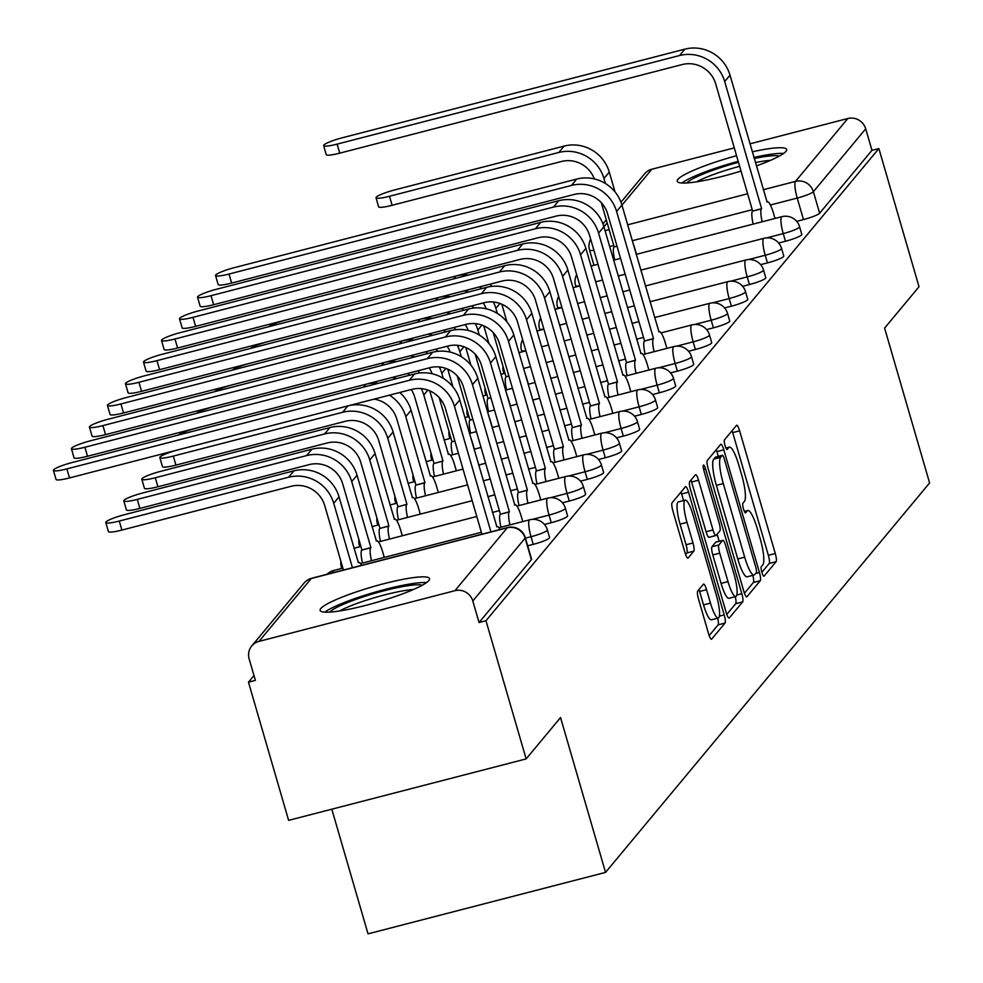 <?xml version="1.0" encoding="UTF-8"?>
<svg xmlns="http://www.w3.org/2000/svg" width="983" height="983" viewBox="0 0 983 983"><rect width="100%" height="100%" fill="white"/><g stroke="black" fill="none" stroke-linecap="round" stroke-linejoin="round"><path stroke-width="1.47" d="M761.886 572.339A5.013 1.02 75.5 0 0 763.938 576.247A5.013 1.02 75.5 0 0 764.074 576.161L776.115 561.686A7.164 1.45 75.5 0 0 775.268 553.503L739.621 430.824A7.164 1.45 75.5 0 0 736.697 425.246A7.164 1.45 75.5 0 0 736.513 425.369L724.471 439.843A5.013 1.02 75.5 0 0 725.061 445.569A5.013 1.02 75.5 0 0 727.113 449.477A5.013 1.02 75.5 0 0 727.236 449.378L728.796 447.511A22.941 4.657 75.5 0 1 729.386 447.105A22.941 4.657 75.5 0 1 738.761 464.959L741.735 475.182A22.941 4.657 75.5 0 1 744.438 501.355L742.878 503.235A5.013 1.02 75.5 0 0 743.48 508.948A5.013 1.02 75.5 0 0 745.532 512.856A5.013 1.02 75.5 0 0 745.655 512.77L747.215 510.902A22.941 4.657 75.5 0 1 747.805 510.496A22.941 4.657 75.5 0 1 757.18 528.35L760.154 538.573A22.941 4.657 75.5 0 1 762.857 564.746L761.297 566.613A5.013 1.02 75.5 0 0 761.886 572.339M756.382 165.93A56.977 8.048 -16.2 0 0 785.945 151.407A56.977 8.048 -16.2 0 0 786.646 149.49A56.977 8.048 -16.2 0 0 752.278 151.824M736.562 155.719A56.977 8.048 -16.2 0 0 677.926 179.361A56.977 8.048 -16.2 0 0 677.226 181.277A56.977 8.048 -16.2 0 0 741.022 171.067M428.858 580.56A56.977 8.048 -16.2 0 0 429.559 578.631A56.977 8.048 -16.2 0 0 378.246 585.204A56.977 8.048 -16.2 0 0 320.827 608.502A56.977 8.048 -16.2 0 0 320.139 610.431A56.977 8.048 -16.2 0 0 371.451 603.857A56.977 8.048 -16.2 0 0 428.858 580.56M697.709 591.078A7.164 1.45 75.5 0 0 698.557 599.261L708.559 633.679A7.164 1.45 75.5 0 0 711.483 639.257A7.164 1.45 75.5 0 0 711.667 639.134L725.049 623.062A7.164 1.45 75.5 0 0 724.201 614.879L688.555 492.2A7.164 1.45 75.5 0 0 685.63 486.61A7.164 1.45 75.5 0 0 685.446 486.745L672.065 502.817A7.164 1.45 75.5 0 0 672.913 511L684.991 552.569A7.164 1.45 75.5 0 0 687.928 558.147A7.164 1.45 75.5 0 0 688.112 558.025L693.826 551.144A7.164 1.45 75.5 0 0 692.99 542.972L686.994 522.354A19.181 3.895 75.5 0 1 685.225 500.138A19.181 3.895 75.5 0 1 693.064 515.055L716.521 595.833A19.181 3.895 75.5 0 1 718.29 618.037A19.181 3.895 75.5 0 1 710.463 603.12L706.544 589.653A7.164 1.45 75.5 0 0 703.619 584.074A7.164 1.45 75.5 0 0 703.435 584.197L697.709 591.078M878.876 148.556L919.019 286.741L884.602 328.101L929.599 482.948L605.54 872.4L560.543 717.553L526.138 758.913L485.983 620.728L878.876 148.556L871.958 150.35L865.704 128.822L813.383 191.697A14.61 2.064 163.8 0 1 797.225 198.062L770.377 205.005M743.812 591.311A7.164 1.45 75.5 0 0 746.736 596.89A7.164 1.45 75.5 0 0 746.92 596.767L760.301 580.683A7.164 1.45 75.5 0 0 759.454 572.511L723.807 449.821A7.164 1.45 75.5 0 0 720.883 444.242A7.164 1.45 75.5 0 0 720.699 444.377L707.318 460.449A7.164 1.45 75.5 0 0 708.165 468.621L743.812 591.311M742.669 601.879L729.3 617.951A7.164 1.45 75.5 0 1 729.116 618.074A7.164 1.45 75.5 0 1 726.179 612.495L690.545 489.804A7.164 1.45 75.5 0 1 689.697 481.633L695.423 474.752A7.164 1.45 75.5 0 1 695.608 474.629A7.164 1.45 75.5 0 1 698.532 480.208L712.994 529.96A7.164 1.45 75.5 0 0 715.919 535.538A7.164 1.45 75.5 0 0 716.103 535.416L719.9 530.857A7.164 1.45 75.5 0 0 719.052 522.673L704 470.869A5.013 1.02 75.5 0 1 703.545 465.057A5.013 1.02 75.5 0 1 705.585 468.965L741.833 593.695A7.164 1.45 75.5 0 1 742.669 601.879L735.751 603.66L726.806 614.412M526.138 758.913L288.621 820.363L248.478 682.177L253.995 675.554M331.812 809.193L368.023 933.85L605.54 872.4M485.983 620.728L479.065 622.522L472.811 600.994A14.61 14.155 -140.2 0 0 454.92 590.697L258.959 641.395A14.61 14.155 -140.2 0 0 249.141 658.868L255.396 680.383L248.478 682.177M871.958 150.35L819.638 213.225A14.61 2.064 163.8 0 1 803.48 219.578L796.672 221.347M620.961 202.24L644.651 173.77A14.61 14.155 39.8 0 1 651.852 169.223L734.289 147.892M749.955 143.837L847.813 118.525A14.61 14.155 39.8 0 1 865.704 128.822M533.241 544.361L531.017 536.718A14.61 2.064 163.8 0 0 547.359 529.874L549.571 537.504A14.61 2.064 -16.2 0 1 533.241 544.361L527.674 545.798M551.254 522.71L549.03 515.067A14.61 2.064 163.8 0 0 565.372 508.211L567.596 515.854A14.61 2.064 -16.2 0 1 551.254 522.71L544.447 524.467M569.268 501.06L567.044 493.417A14.61 2.064 163.8 0 0 583.386 486.56L585.61 494.203A14.61 2.064 -16.2 0 1 569.268 501.06L562.46 502.817M587.281 479.397L585.069 471.766A14.61 2.064 163.8 0 0 601.399 464.91L603.623 472.553A14.61 2.064 -16.2 0 1 587.281 479.397L580.474 481.166M605.295 457.746L603.083 450.116A14.61 2.064 163.8 0 0 619.425 443.259L621.637 450.902A14.61 2.064 -16.2 0 1 605.295 457.746L598.487 459.516M623.32 436.096L621.096 428.465A14.61 2.064 163.8 0 0 637.439 421.609L639.65 429.252A14.61 2.064 -16.2 0 1 623.32 436.096L616.513 437.865M641.334 414.445L639.11 406.815A14.61 2.064 163.8 0 0 655.452 399.958L657.676 407.601A14.61 2.064 -16.2 0 1 641.334 414.445L634.526 416.214M659.347 392.795L657.135 385.152A14.61 2.064 163.8 0 0 673.466 378.308L675.69 385.95A14.61 2.064 -16.2 0 1 659.347 392.795L652.54 394.552M677.361 371.144L675.149 363.501A14.61 2.064 163.8 0 0 691.479 356.657L693.703 364.288A14.61 2.064 -16.2 0 1 677.361 371.144L670.553 372.901M695.386 349.493L693.162 341.851A14.61 2.064 163.8 0 0 709.505 335.006L711.717 342.637A14.61 2.064 -16.2 0 1 695.386 349.493L688.579 351.25M713.4 327.843L711.176 320.2A14.61 2.064 163.8 0 0 727.518 313.356L729.73 320.986A14.61 2.064 -16.2 0 1 713.4 327.843L706.593 329.6M731.413 306.192L729.189 298.549A14.61 2.064 163.8 0 0 745.532 291.705L747.756 299.336A14.61 2.064 -16.2 0 1 731.413 306.192L724.606 307.949M749.427 284.542L747.215 276.899A14.61 2.064 163.8 0 0 763.545 270.042L765.769 277.685A14.61 2.064 -16.2 0 1 749.427 284.542L742.62 286.299M767.44 262.891L765.229 255.248A14.61 2.064 163.8 0 0 781.559 248.392L783.783 256.035A14.61 2.064 -16.2 0 1 767.44 262.891L760.633 264.648M785.466 241.24L783.242 233.598A14.61 2.064 163.8 0 0 799.584 226.741L801.796 234.384A14.61 2.064 -16.2 0 1 785.466 241.24L778.659 242.998M479.065 622.522L531.373 559.646A14.61 2.064 -16.2 0 0 531.557 559.155L525.303 537.627A14.61 2.064 163.8 0 1 525.131 538.119L472.811 600.994M761.874 572.278L769.185 563.48A7.164 1.45 75.5 0 0 768.35 555.297L732.704 432.618A7.164 1.45 75.5 0 0 732.077 430.701M718.266 456.382L716.89 451.615A7.164 1.45 75.5 0 0 716.263 449.698M744.438 593.228L753.383 582.477A7.164 1.45 75.5 0 0 752.818 575.338M756.283 572.647A5.013 1.02 75.5 0 0 755.694 566.921L724.41 459.233A5.013 1.02 75.5 0 0 722.358 455.326A5.013 1.02 75.5 0 0 722.222 455.412L720.576 457.39A22.941 4.657 75.5 0 0 723.291 483.562L744.672 557.164A22.941 4.657 75.5 0 0 754.047 575.018A22.941 4.657 75.5 0 0 754.637 574.625L756.283 572.647M715.587 457.132A5.013 1.02 75.5 0 0 715.427 457.12A5.013 1.02 75.5 0 0 715.305 457.206L722.222 455.412M754.047 575.018L747.129 576.812A22.941 4.657 75.5 0 1 737.754 558.958L716.361 485.344A22.941 4.657 75.5 0 1 713.658 459.184L715.305 457.206M715.698 535.514L709.173 537.209A7.164 1.45 75.5 0 1 708.989 537.332A7.164 1.45 75.5 0 1 706.064 531.754L691.614 482.002A7.164 1.45 75.5 0 0 690.988 480.085M717.099 534.211L719.138 541.228M727.985 581.592A19.181 3.895 75.5 0 0 735.825 596.509A19.181 3.895 75.5 0 0 734.055 574.305L725.786 545.848A7.164 1.45 75.5 0 0 722.861 540.269A7.164 1.45 75.5 0 0 722.677 540.392L718.88 544.963A7.164 1.45 75.5 0 0 719.716 553.134L727.985 581.592L721.067 583.386A19.181 3.895 75.5 0 0 728.895 598.303L735.825 596.509M716.152 542.075A7.164 1.45 75.5 0 0 715.931 542.063A7.164 1.45 75.5 0 0 715.747 542.186L722.677 540.392M721.067 583.386L712.798 554.928A7.164 1.45 75.5 0 1 711.95 546.745L715.747 542.186M735.751 603.66A7.164 1.45 75.5 0 0 735.223 596.669M718.29 618.037L711.373 619.831A19.181 3.895 75.5 0 1 703.533 604.914L699.626 591.447A7.164 1.45 75.5 0 0 698.999 589.53M685.225 500.138L678.295 501.932A19.181 3.895 75.5 0 0 680.076 524.136L686.994 522.354M685.618 554.486L686.908 552.938A7.164 1.45 75.5 0 0 686.06 544.754L680.076 524.136M683.541 500.568L681.637 493.982A7.164 1.45 75.5 0 0 681.01 492.065M709.185 635.596L718.118 624.844A7.164 1.45 75.5 0 0 717.688 618.196M615.039 191.955L609.276 172.111A36.887 35.744 -140.2 0 0 564.119 146.086L394.81 189.891A16.797 2.371 -16.2 0 0 376.022 197.767A16.797 2.371 -16.2 0 0 389.501 196.268L392.119 205.3A16.797 2.371 163.8 0 1 378.639 206.799L376.022 197.767M636.505 254.29L634.957 248.969A14.61 2.961 75.5 0 0 633.04 243.391M605.417 183.502L603.955 178.488A36.887 35.744 -140.2 0 0 558.799 152.476L389.501 196.268M614.707 259.93A14.61 2.961 -104.5 0 1 613.945 246.991L616.968 246.045M601.313 202.67L614.129 246.782M392.119 205.3L561.428 161.495A27.389 26.541 39.8 0 1 594.322 178.906M774.997 218.459L773.449 213.139A14.61 2.961 75.5 0 0 767.477 201.773A14.61 2.961 75.5 0 0 767.096 202.031L730.013 75.175A36.887 35.744 -140.2 0 0 684.856 49.15L342.44 137.743A16.797 2.371 -16.2 0 0 323.653 145.619A16.797 2.371 -16.2 0 0 337.12 144.12L339.749 153.151A16.797 2.371 163.8 0 1 326.27 154.65L323.653 145.619M753.187 224.099A14.61 2.961 -104.5 0 1 752.437 211.161L761.616 208.629L724.692 81.552A36.887 35.744 -140.2 0 0 679.536 55.54L337.12 144.12M339.749 153.151L682.165 64.559A27.389 26.541 39.8 0 1 715.698 83.887L752.609 210.952M761.616 208.629L761.444 208.838A14.61 2.961 75.5 0 0 762.194 221.777M754.231 158.533A49.31 6.967 163.8 0 1 763.668 156.776A49.31 6.967 163.8 0 1 779.396 156.076M770.574 160.34A45.648 6.451 -16.2 0 0 762.439 161.298A45.648 6.451 -16.2 0 0 755.399 162.576M783.635 153.446A56.609 7.999 -16.2 0 0 768.128 154.675A56.609 7.999 -16.2 0 0 753.912 157.427M738.196 161.323A56.609 7.999 -16.2 0 0 681.883 183.01M686.871 182.949A49.31 6.967 163.8 0 1 738.491 162.318M739.634 166.299A45.648 6.451 -16.2 0 0 696.603 181.83M329.784 612.102A49.31 6.967 163.8 0 1 406.581 585.929A49.31 6.967 163.8 0 1 422.309 585.217M413.487 589.481A45.648 6.451 -16.2 0 0 405.352 590.451A45.648 6.451 -16.2 0 0 339.516 610.971M426.536 582.6A56.609 7.999 -16.2 0 0 411.041 583.828A56.609 7.999 -16.2 0 0 324.795 612.151M468.559 275.019A36.887 35.744 -140.2 0 0 456.014 276.002L286.717 319.794A16.797 2.371 -16.2 0 0 268.457 326.786M528.399 384.206L526.863 378.885A14.61 2.961 75.5 0 0 524.947 373.307M506.945 321.871L501.821 304.214M497.324 313.405L495.862 308.404A36.887 35.744 -140.2 0 0 493.343 302.002M506.601 389.846A14.61 2.961 -104.5 0 1 505.852 376.907L508.875 375.961M493.208 332.586L506.024 376.698M464.173 290.87A27.389 26.541 39.8 0 1 468.731 291.963M483.206 302.936A27.389 26.541 39.8 0 1 486.229 308.822M481.928 288.547A36.887 35.744 -140.2 0 0 479.495 286.901M492.053 286.36A36.887 35.744 -140.2 0 0 489.817 284.234M666.892 348.375L665.344 343.055A14.61 2.961 75.5 0 0 659.384 331.689A14.61 2.961 75.5 0 0 659.003 331.947L621.92 205.078A36.887 35.744 -140.2 0 0 576.763 179.066L234.335 267.646A16.797 2.371 -16.2 0 0 215.547 275.535A16.797 2.371 -16.2 0 0 229.027 274.036L231.644 283.067A16.797 2.371 163.8 0 1 218.177 284.554L215.547 275.535M645.094 354.015A14.61 2.961 -104.5 0 1 644.344 341.076L653.523 338.533L616.599 211.468A36.887 35.744 -140.2 0 0 571.442 185.443L229.027 274.036M231.644 283.067L574.072 194.474A27.389 26.541 39.8 0 1 607.605 213.79L644.516 340.868M653.523 338.533L653.351 338.742A14.61 2.961 75.5 0 0 654.1 351.681M450.546 296.669A36.887 35.744 -140.2 0 0 438 297.652L268.703 341.445A16.797 2.371 -16.2 0 0 250.444 348.437M510.386 405.856L508.838 400.536A14.61 2.961 75.5 0 0 506.933 394.957M488.932 343.522L483.796 325.864M479.299 335.056L477.849 330.055A36.887 35.744 -140.2 0 0 475.33 323.653M488.588 411.496A14.61 2.961 -104.5 0 1 487.838 398.557L490.861 397.611M475.194 354.236L488.01 398.348M446.159 312.52A27.389 26.541 39.8 0 1 450.718 313.614M465.18 324.587A27.389 26.541 39.8 0 1 468.215 330.472M463.915 310.198A36.887 35.744 -140.2 0 0 461.482 308.551M474.039 308.011A36.887 35.744 -140.2 0 0 471.803 305.885M432.532 318.32A36.887 35.744 -140.2 0 0 419.987 319.303L250.677 363.096A16.797 2.371 -16.2 0 0 232.43 370.087M492.372 427.507L490.824 422.186A14.61 2.961 75.5 0 0 488.92 416.608M470.906 365.172L465.782 347.515M461.285 356.706L459.835 351.705A36.887 35.744 -140.2 0 0 457.316 345.303M470.574 433.147A14.61 2.961 -104.5 0 1 469.825 420.208L472.848 419.262M457.181 375.887L469.997 419.999M428.133 334.171A27.389 26.541 39.8 0 1 432.692 335.264M447.167 346.237A27.389 26.541 39.8 0 1 450.202 352.123M445.901 331.849A36.887 35.744 -140.2 0 0 443.468 330.202M456.026 329.661A36.887 35.744 -140.2 0 0 453.79 327.536M414.519 339.971A36.887 35.744 -140.2 0 0 401.973 340.954L232.664 384.758A16.797 2.371 -16.2 0 0 214.417 391.738M474.359 449.157L472.811 443.837A14.61 2.961 75.5 0 0 470.906 438.258M452.893 386.823L447.769 369.166M443.272 378.357L441.822 373.356A36.887 35.744 -140.2 0 0 439.29 366.954M452.561 454.797A14.61 2.961 -104.5 0 1 451.811 441.859L454.822 440.912M439.168 397.537L451.983 441.65M410.12 355.821A27.389 26.541 39.8 0 1 414.679 356.915M429.153 367.888A27.389 26.541 39.8 0 1 432.176 373.773M427.888 353.499A36.887 35.744 -140.2 0 0 425.455 351.853M438.013 351.312A36.887 35.744 -140.2 0 0 435.776 349.186M396.505 361.621A36.887 35.744 -140.2 0 0 383.96 362.604L214.65 406.409A16.797 2.371 -16.2 0 0 196.403 413.388M456.345 470.808L454.797 465.487A14.61 2.961 75.5 0 0 448.826 454.121A14.61 2.961 75.5 0 0 448.445 454.379L429.755 390.829M434.535 476.448A14.61 2.961 -104.5 0 1 433.786 463.509L442.964 460.978L423.796 395.006A36.887 35.744 -140.2 0 0 421.277 388.604M442.964 460.978L442.792 461.174A14.61 2.961 75.5 0 0 443.542 474.125M411.14 389.538A27.389 26.541 39.8 0 1 414.801 397.341L433.958 463.3M392.106 377.472A27.389 26.541 39.8 0 1 396.665 378.566M409.862 375.15A36.887 35.744 -140.2 0 0 407.429 373.503M419.987 372.962A36.887 35.744 -140.2 0 0 417.75 370.837M378.48 383.272A36.887 35.744 -140.2 0 0 365.934 384.255L196.637 428.06A16.797 2.371 -16.2 0 0 178.378 435.039M438.32 492.458L436.784 487.138A14.61 2.961 75.5 0 0 430.812 475.772A14.61 2.961 75.5 0 0 430.431 476.03L411.091 410.267A36.887 35.744 -140.2 0 0 399.737 392.487M416.522 498.098A14.61 2.961 -104.5 0 1 415.772 485.16L424.951 482.628L405.782 416.657A36.887 35.744 -140.2 0 0 389.415 395.154M424.951 482.628L424.779 482.837A14.61 2.961 75.5 0 0 425.528 495.776M374.093 399.123A27.389 26.541 39.8 0 1 396.776 418.991L415.944 484.951M420.306 514.109L418.758 508.801A14.61 2.961 75.5 0 0 412.799 497.423A14.61 2.961 75.5 0 0 412.418 497.681L393.077 431.93A36.887 35.744 -140.2 0 0 347.921 405.905L178.623 449.71A16.797 2.371 -16.2 0 0 159.824 457.587A16.797 2.371 -16.2 0 0 173.303 456.087L175.932 465.119A16.797 2.371 163.8 0 1 162.453 466.618L159.824 457.587M398.508 519.749A14.61 2.961 -104.5 0 1 397.759 506.81L406.937 504.279L387.769 438.307A36.887 35.744 -140.2 0 0 342.612 412.295L173.303 456.087M406.937 504.279L406.753 504.488A14.61 2.961 75.5 0 0 407.515 517.427M175.932 465.119L345.23 421.314A27.389 26.541 39.8 0 1 378.762 440.642L397.931 506.601M402.293 535.76L400.745 530.451A14.61 2.961 75.5 0 0 394.773 519.085A14.61 2.961 75.5 0 0 394.404 519.331L375.064 453.581A36.887 35.744 -140.2 0 0 329.907 427.556L160.598 471.361A16.797 2.371 -16.2 0 0 141.81 479.237A16.797 2.371 -16.2 0 0 155.289 477.75L157.907 486.769A16.797 2.371 163.8 0 1 144.44 488.268L141.81 479.237M380.495 541.4A14.61 2.961 -104.5 0 1 379.745 528.461L388.912 525.93L369.755 459.958A36.887 35.744 -140.2 0 0 324.599 433.945L155.289 477.75M388.912 525.93L388.74 526.138A14.61 2.961 75.5 0 0 389.489 539.077M157.907 486.769L327.216 442.964A27.389 26.541 39.8 0 1 360.749 462.293L379.917 528.252M384.279 557.422L382.731 552.102A14.61 2.961 75.5 0 0 376.759 540.736A14.61 2.961 75.5 0 0 376.391 540.982L357.05 475.231A36.887 35.744 -140.2 0 0 311.894 449.206L142.584 493.011A16.797 2.371 -16.2 0 0 123.797 500.888A16.797 2.371 -16.2 0 0 137.276 499.401L139.893 508.42A16.797 2.371 163.8 0 1 126.414 509.919L123.797 500.888M362.481 563.062A14.61 2.961 -104.5 0 1 361.719 550.111L370.898 547.58L351.73 481.609A36.887 35.744 -140.2 0 0 306.573 455.596L137.276 499.401M370.898 547.58L370.726 547.789A14.61 2.961 75.5 0 0 371.476 560.728M139.893 508.42L309.203 464.615A27.389 26.541 39.8 0 1 342.735 483.943L361.904 549.902M648.878 370.026L647.33 364.705A14.61 2.961 75.5 0 0 641.371 353.339A14.61 2.961 75.5 0 0 640.99 353.597L603.894 226.729A36.887 35.744 -140.2 0 0 558.737 200.716L216.321 289.297A16.797 2.371 -16.2 0 0 197.534 297.185A16.797 2.371 -16.2 0 0 211.013 295.686L213.63 304.718A16.797 2.371 163.8 0 1 200.151 306.204L197.534 297.185M627.08 375.666A14.61 2.961 -104.5 0 1 626.331 362.727L635.497 360.183L598.586 233.118A36.887 35.744 -140.2 0 0 553.429 207.094L211.013 295.686M213.63 304.718L556.046 216.125A27.389 26.541 39.8 0 1 589.579 235.441L626.503 362.518M635.497 360.183L635.325 360.392A14.61 2.961 75.5 0 0 636.087 373.331M630.865 391.676L629.317 386.356A14.61 2.961 75.5 0 0 623.345 374.99A14.61 2.961 75.5 0 0 622.976 375.248L585.88 248.38A36.887 35.744 -140.2 0 0 540.724 222.367L198.308 310.947A16.797 2.371 -16.2 0 0 179.52 318.836A16.797 2.371 -16.2 0 0 193 317.337L195.617 326.368A16.797 2.371 163.8 0 1 182.138 327.855L179.52 318.836M609.067 397.316A14.61 2.961 -104.5 0 1 608.317 384.378L617.484 381.834L580.572 254.769A36.887 35.744 -140.2 0 0 535.416 228.744L193 317.337M195.617 326.368L538.033 237.775A27.389 26.541 39.8 0 1 571.565 257.091L608.489 384.169M617.484 381.834L617.312 382.043A14.61 2.961 75.5 0 0 618.061 394.982M612.851 413.327L611.303 408.006A14.61 2.961 75.5 0 0 605.331 396.641A14.61 2.961 75.5 0 0 604.963 396.899L567.867 270.03A36.887 35.744 -140.2 0 0 522.71 244.017L180.294 332.61A16.797 2.371 -16.2 0 0 161.507 340.487A16.797 2.371 -16.2 0 0 174.974 338.988L177.604 348.019A16.797 2.371 163.8 0 1 164.124 349.506L161.507 340.487M591.053 418.967A14.61 2.961 -104.5 0 1 590.291 406.028L599.47 403.485L562.559 276.42A36.887 35.744 -140.2 0 0 517.402 250.395L174.974 338.988M177.604 348.019L520.019 259.426A27.389 26.541 39.8 0 1 553.552 278.742L590.464 405.819M599.47 403.485L599.298 403.694A14.61 2.961 75.5 0 0 600.048 416.645M594.826 434.978L593.29 429.657A14.61 2.961 75.5 0 0 587.318 418.291A14.61 2.961 75.5 0 0 586.937 418.549L549.853 291.681A36.887 35.744 -140.2 0 0 504.697 265.668L162.281 354.261A16.797 2.371 -16.2 0 0 143.481 362.137A16.797 2.371 -16.2 0 0 156.961 360.638L159.59 369.669A16.797 2.371 163.8 0 1 146.111 371.169L143.481 362.137M573.028 440.617A14.61 2.961 -104.5 0 1 572.278 427.679L581.457 425.147L544.533 298.07A36.887 35.744 -140.2 0 0 499.376 272.045L156.961 360.638M159.59 369.669L502.006 281.077A27.389 26.541 39.8 0 1 535.538 300.405L572.45 427.47M581.457 425.147L581.285 425.356A14.61 2.961 75.5 0 0 582.034 438.295M576.812 456.628L575.264 451.308A14.61 2.961 75.5 0 0 569.304 439.942A14.61 2.961 75.5 0 0 568.924 440.2L531.828 313.331A36.887 35.744 -140.2 0 0 486.671 287.319L144.255 375.911A16.797 2.371 -16.2 0 0 125.468 383.788A16.797 2.371 -16.2 0 0 138.947 382.289L141.564 391.32A16.797 2.371 163.8 0 1 128.097 392.819L125.468 383.788M555.014 462.268A14.61 2.961 -104.5 0 1 554.265 449.329L563.443 446.798L526.519 319.721A36.887 35.744 -140.2 0 0 481.363 293.708L138.947 382.289M141.564 391.32L483.992 302.727A27.389 26.541 39.8 0 1 517.525 322.055L554.437 449.12M563.443 446.798L563.271 447.007A14.61 2.961 75.5 0 0 564.021 459.946M558.799 478.279L557.25 472.97A14.61 2.961 75.5 0 0 551.279 461.592A14.61 2.961 75.5 0 0 550.91 461.85L513.814 334.994A36.887 35.744 -140.2 0 0 468.658 308.969L126.242 397.562A16.797 2.371 -16.2 0 0 107.454 405.438A16.797 2.371 -16.2 0 0 120.934 403.939L123.551 412.971A16.797 2.371 163.8 0 1 110.071 414.47L107.454 405.438M537.001 483.919A14.61 2.961 -104.5 0 1 536.251 470.98L545.418 468.449L508.506 341.371A36.887 35.744 -140.2 0 0 463.349 315.359L120.934 403.939M123.551 412.971L465.967 324.378A27.389 26.541 39.8 0 1 499.499 343.706L536.423 470.771M545.418 468.449L545.246 468.658A14.61 2.961 75.5 0 0 545.995 481.596M540.785 499.929L539.237 494.621A14.61 2.961 75.5 0 0 533.265 483.255A14.61 2.961 75.5 0 0 532.897 483.501L495.801 356.645A36.887 35.744 -140.2 0 0 450.644 330.62L108.228 419.213A16.797 2.371 -16.2 0 0 89.441 427.089A16.797 2.371 -16.2 0 0 102.92 425.602L105.537 434.621A16.797 2.371 163.8 0 1 92.058 436.12L89.441 427.089M518.987 505.569A14.61 2.961 -104.5 0 1 518.238 492.63L527.404 490.099L490.492 363.022A36.887 35.744 -140.2 0 0 445.336 337.009L102.92 425.602M105.537 434.621L447.953 346.028A27.389 26.541 39.8 0 1 481.486 365.357L518.41 492.422M527.404 490.099L527.232 490.308A14.61 2.961 75.5 0 0 527.982 503.247M522.772 521.592L521.223 516.272A14.61 2.961 75.5 0 0 515.252 504.906A14.61 2.961 75.5 0 0 514.871 505.151L477.787 378.295A36.887 35.744 -140.2 0 0 432.631 352.27L90.215 440.863A16.797 2.371 -16.2 0 0 71.427 448.739A16.797 2.371 -16.2 0 0 84.894 447.253L87.524 456.272A16.797 2.371 163.8 0 1 74.044 457.771L71.427 448.739M500.961 527.232A14.61 2.961 -104.5 0 1 500.212 514.281L509.391 511.75L472.467 384.672A36.887 35.744 -140.2 0 0 427.31 358.66L84.894 447.253M87.524 456.272L429.94 367.679A27.389 26.541 39.8 0 1 463.472 387.007L500.384 514.072M509.391 511.75L509.219 511.959A14.61 2.961 75.5 0 0 509.968 524.897M361.523 565.36A14.61 2.961 75.5 0 0 358.746 562.387A14.61 2.961 75.5 0 0 358.365 562.632L339.037 496.882A36.887 35.744 -140.2 0 0 293.88 470.857L124.571 514.662A16.797 2.371 -16.2 0 0 105.783 522.538A16.797 2.371 -16.2 0 0 119.262 521.051L121.88 530.07A16.797 2.371 163.8 0 1 108.4 531.57L105.783 522.538M352.442 567.707L333.716 503.259A36.887 35.744 -140.2 0 0 288.56 477.246L119.262 521.051M121.88 530.07L291.189 486.278A27.389 26.541 39.8 0 1 324.722 505.594L343.436 570.042M500.015 529.53A14.61 2.961 75.5 0 0 497.238 526.556A14.61 2.961 75.5 0 0 496.857 526.802L459.774 399.946A36.887 35.744 -140.2 0 0 414.617 373.921L72.189 462.514A16.797 2.371 -16.2 0 0 53.401 470.39A16.797 2.371 -16.2 0 0 66.881 468.903L69.51 477.922A16.797 2.371 163.8 0 1 56.031 479.421L53.401 470.39M69.51 477.922L411.926 389.342A27.389 26.541 39.8 0 1 445.459 408.658L481.928 534.211M490.935 531.877L454.453 406.323A36.887 35.744 -140.2 0 0 409.297 380.31L66.881 468.903M454.92 590.697L507.24 527.822L311.279 578.52L258.959 641.395M803.48 219.578L797.225 198.062A14.61 2.961 75.5 0 1 795.493 181.388L847.813 118.525M752.253 209.698L632.278 240.737M613.761 245.529L609.669 246.586M605.036 230.673L609.128 229.604M627.645 224.824L747.621 193.774M763.287 189.731L795.493 181.388A14.61 14.155 39.8 0 1 813.383 191.697L819.638 213.225M651.852 169.223L621.944 205.164M607.187 222.895L603.918 226.815M547.359 529.874A14.61 14.61 0 0 0 529.665 519.798A14.61 2.961 -104.5 0 0 529.296 520.056A14.61 2.961 -104.5 0 0 531.017 536.718L525.463 538.156M565.372 508.211A14.61 14.61 0 0 0 547.678 498.148A14.61 2.961 -104.5 0 0 547.31 498.406A14.61 2.961 -104.5 0 0 549.03 515.067L532.43 519.368M583.386 486.56A14.61 14.61 0 0 0 565.704 476.497A14.61 2.961 -104.5 0 0 565.323 476.755A14.61 2.961 -104.5 0 0 567.044 493.417L550.455 497.705M601.399 464.91A14.61 14.61 0 0 0 583.718 454.846A14.61 2.961 -104.5 0 0 583.337 455.104A14.61 2.961 -104.5 0 0 585.069 471.766L568.469 476.055M619.425 443.259A14.61 14.61 0 0 0 601.731 433.196A14.61 2.961 -104.5 0 0 601.35 433.454A14.61 2.961 -104.5 0 0 603.083 450.116L586.482 454.404M637.439 421.609A14.61 14.61 0 0 0 619.745 411.545A14.61 2.961 -104.5 0 0 619.376 411.803A14.61 2.961 -104.5 0 0 621.096 428.465L604.496 432.753M655.452 399.958A14.61 14.61 0 0 0 637.758 389.895A14.61 2.961 -104.5 0 0 637.389 390.14A14.61 2.961 -104.5 0 0 639.11 406.815L622.509 411.103M673.466 378.308A14.61 14.61 0 0 0 655.784 368.244A14.61 2.961 -104.5 0 0 655.403 368.49A14.61 2.961 -104.5 0 0 657.135 385.152L640.535 389.452M691.479 356.657A14.61 14.61 0 0 0 673.797 346.594A14.61 2.961 -104.5 0 0 673.416 346.839A14.61 2.961 -104.5 0 0 675.149 363.501L658.549 367.802M709.505 335.006A14.61 14.61 0 0 0 691.811 324.931A14.61 2.961 -104.5 0 0 691.442 325.189A14.61 2.961 -104.5 0 0 693.162 341.851L676.562 346.151M727.518 313.356A14.61 14.61 0 0 0 709.824 303.28A14.61 2.961 -104.5 0 0 709.456 303.538A14.61 2.961 -104.5 0 0 711.176 320.2L694.576 324.501M745.532 291.705A14.61 14.61 0 0 0 727.85 281.63A14.61 2.961 -104.5 0 0 727.469 281.888A14.61 2.961 -104.5 0 0 729.189 298.549L712.589 302.85M763.545 270.042A14.61 14.61 0 0 0 745.864 259.979A14.61 2.961 -104.5 0 0 745.483 260.237A14.61 2.961 -104.5 0 0 747.215 276.899L730.615 281.199M781.559 248.392A14.61 14.61 0 0 0 763.877 238.328A14.61 2.961 -104.5 0 0 763.496 238.586A14.61 2.961 -104.5 0 0 765.229 255.248L748.628 259.537M799.584 226.741A14.61 14.61 0 0 0 781.89 216.678A14.61 2.961 -104.5 0 0 781.522 216.936A14.61 2.961 -104.5 0 0 783.242 233.598L766.642 237.886M579.909 285.832A14.61 2.064 163.8 0 1 575.559 285.598L575.952 286.95M561.895 307.482A14.61 2.064 163.8 0 1 557.545 307.249L557.939 308.601M543.882 329.133A14.61 2.064 163.8 0 1 539.532 328.9L539.925 330.251M525.868 350.784A14.61 2.064 163.8 0 1 521.506 350.55L521.899 351.902M504.857 372.655A14.61 2.064 163.8 0 1 503.493 372.201L503.886 373.552M486.831 394.306A14.61 2.064 163.8 0 1 485.479 393.851L485.872 395.203M468.817 415.956A14.61 2.064 163.8 0 1 467.466 415.502L467.859 416.853M450.804 437.607A14.61 2.064 163.8 0 1 449.452 437.152L449.845 438.516M432.79 459.258A14.61 2.064 163.8 0 1 431.426 458.803L431.82 460.167M414.777 480.908A14.61 2.064 163.8 0 1 413.413 480.466L413.806 481.817M396.751 502.559A14.61 2.064 163.8 0 1 395.399 502.116L395.793 503.468M378.738 524.222A14.61 2.064 163.8 0 1 377.386 523.767L377.779 525.119M360.724 545.872A14.61 2.064 163.8 0 1 359.36 545.418L359.753 546.769M342.711 567.523A14.61 2.064 163.8 0 1 341.347 567.068L341.74 568.42M332.758 572.806A14.61 2.961 -104.5 0 1 333.323 570.754A14.61 2.961 75.5 0 1 333.704 570.496A14.61 14.61 0 0 0 327.069 574.281M334.159 570.545A14.61 2.961 75.5 0 0 333.704 570.496L342.883 568.125M593.892 250.284A14.61 2.064 163.8 0 1 589.542 250.051L593.965 265.299M531.373 559.646L525.131 538.119A14.61 14.155 39.8 0 0 507.24 527.822A14.61 2.961 -104.5 0 1 507.621 527.564A14.61 2.961 -104.5 0 1 508.113 527.625M525.303 537.627A14.61 14.61 0 0 0 507.621 527.564L311.648 578.262A14.61 14.61 0 0 0 304.079 583.066A14.61 14.155 -140.2 0 1 311.279 578.52A14.61 2.961 -104.5 0 1 311.648 578.262A14.61 2.961 -104.5 0 1 312.103 578.311M744.463 511.615L747.215 510.902M726.044 448.223L728.796 447.511M732.704 432.618L739.621 430.824M768.35 555.297L775.268 553.503M769.185 563.48L776.115 561.686M716.89 451.615L723.807 449.821M755.558 573.519L759.454 572.511M753.383 582.477L760.301 580.683M713.658 459.184L720.576 457.39M716.361 485.344L723.291 483.562M737.754 558.958L744.672 557.164M691.614 482.002L698.532 480.208M706.064 531.754L712.994 529.96M703.644 469.469L705.585 468.965M736.845 594.985L741.833 593.695M711.95 546.745L718.88 544.963M712.798 554.928L719.716 553.134M699.626 591.447L706.544 589.653M703.533 604.914L710.463 603.12M686.06 544.754L692.99 542.972M686.908 552.938L693.826 551.144M681.637 493.982L688.555 492.2M719.396 616.12L724.201 614.879M718.118 624.844L725.049 623.062M609.276 172.111L603.955 178.488M613.945 246.991L617.017 246.205M564.119 146.086L558.799 152.476M724.692 81.552L730.013 75.175M761.444 208.838L752.437 211.161M679.536 55.54L684.856 49.15M499.954 303.477L495.862 308.404M505.852 376.907L508.924 376.108M456.014 276.002L453.618 278.877M616.599 211.468L621.92 205.078M653.351 338.742L644.344 341.076M571.442 185.443L576.763 179.066M481.94 325.127L477.849 330.055M487.838 398.557L490.898 397.759M438 297.652L435.604 300.528M463.927 346.778L459.835 351.705M469.825 420.208L472.884 419.409M419.987 319.303L417.591 322.178M445.913 368.441L441.822 373.356M451.811 441.859L454.871 441.06M401.973 340.954L399.577 343.841M427.888 390.091L423.796 395.006M433.786 463.509L442.792 461.174M383.96 362.604L381.551 365.492M411.091 410.267L405.782 416.657M415.772 485.16L424.779 482.837M365.934 384.255L363.538 387.142M393.077 431.93L387.769 438.307M397.759 506.81L406.753 504.488M347.921 405.905L342.612 412.295M375.064 453.581L369.755 459.958M379.745 528.461L388.74 526.138M329.907 427.556L324.599 433.945M357.05 475.231L351.73 481.609M361.719 550.111L370.726 547.789M311.894 449.206L306.573 455.596M598.586 233.118L603.894 226.729M635.325 360.392L626.331 362.727M553.429 207.094L558.737 200.716M580.572 254.769L585.88 248.38M617.312 382.043L608.317 384.378M535.416 228.744L540.724 222.367M562.559 276.42L567.867 270.03M599.298 403.694L590.291 406.028M517.402 250.395L522.71 244.017M544.533 298.07L549.853 291.681M581.285 425.356L572.278 427.679M499.376 272.045L504.697 265.668M526.519 319.721L531.828 313.331M563.271 447.007L554.265 449.329M481.363 293.708L486.671 287.319M508.506 341.371L513.814 334.994M545.246 468.658L536.251 470.98M463.349 315.359L468.658 308.969M490.492 363.022L495.801 356.645M527.232 490.308L518.238 492.63M445.336 337.009L450.644 330.62M472.467 384.672L477.787 378.295M509.219 511.959L500.212 514.281M427.31 358.66L432.631 352.27M339.037 496.882L333.716 503.259M293.88 470.857L288.56 477.246M454.453 406.323L459.774 399.946M409.297 380.31L414.617 373.921M576.677 274.687A14.61 14.61 0 0 0 575.559 285.598M591.016 266.061L597.959 264.267M613.625 260.212L620.568 258.418M636.234 254.364L781.89 216.678M558.663 296.338A14.61 14.61 0 0 0 557.545 307.249M573.003 287.712L579.945 285.918M595.612 281.863L602.542 280.069M618.221 276.014L625.151 274.22M640.818 270.165L763.877 238.328M540.65 317.988A14.61 14.61 0 0 0 539.532 328.9M554.99 309.362L561.92 307.568M577.599 303.514L584.529 301.72M600.195 297.665L607.138 295.871M622.804 291.816L629.747 290.022M645.413 285.967L745.864 259.979M522.624 339.639A14.61 14.61 0 0 0 521.506 350.55M536.964 331.013L543.906 329.219M559.573 325.164L566.515 323.37M582.182 319.315L589.124 317.521M604.791 313.466L611.733 311.672M627.4 307.618L634.342 305.824M650.009 301.769L727.85 281.63M503.026 366.352A14.61 14.61 0 0 0 503.493 372.201M518.95 352.664L525.893 350.87M541.559 346.815L548.502 345.021M564.168 340.966L571.111 339.172M586.777 335.117L593.72 333.323M609.386 329.268L616.316 327.474M631.995 323.419L638.925 321.625M654.592 317.57L709.824 303.28M485.012 388.002A14.61 14.61 0 0 0 485.479 393.851M500.937 374.314L505.029 373.257M523.546 368.465L530.488 366.671M546.155 362.616L553.085 360.822M568.764 356.768L575.694 354.974M591.361 350.919L598.303 349.125M613.97 345.07L620.912 343.276M636.579 339.221L643.521 337.427M661.08 332.893L691.811 324.931M466.986 409.653A14.61 14.61 0 0 0 467.466 415.502M482.923 395.965L487.015 394.908M505.532 390.116L512.462 388.322M528.141 384.267L535.071 382.473M550.738 378.418L557.68 376.624M573.347 372.569L580.289 370.775M595.956 366.72L602.898 364.926M618.565 360.872L625.507 359.078M643.066 354.544L673.797 346.594M448.973 431.304A14.61 14.61 0 0 0 449.452 437.152M464.91 417.628L469.002 416.559M487.507 411.779L494.449 409.972M510.116 405.93L517.058 404.124M532.725 400.081L539.667 398.275M555.334 394.232L562.276 392.426M577.943 388.383L584.885 386.577M600.552 382.534L607.482 380.728M625.041 376.194L655.784 368.244M430.959 452.966A14.61 14.61 0 0 0 431.426 458.803M444.046 440.015L450.976 438.221M469.493 433.429L476.436 431.635M492.102 427.58L499.045 425.786M514.711 421.732L521.654 419.938M537.32 415.883L544.263 414.089M559.929 410.034L566.859 408.24M582.538 404.185L589.468 402.391M607.027 397.845L637.758 389.895M412.946 474.617A14.61 14.61 0 0 0 413.413 480.466M426.02 461.666L432.962 459.872M450.521 455.326L458.422 453.286M474.089 449.231L481.031 447.437M496.698 443.382L503.628 441.588M519.307 437.533L526.237 435.739M541.903 431.684L548.846 429.89M564.512 425.836L571.455 424.042M589.014 419.495L619.745 411.545M394.92 496.268A14.61 14.61 0 0 0 395.399 502.116M408.006 483.317L414.949 481.523M432.508 476.976L463.005 469.088M478.684 465.033L485.614 463.239M501.281 459.184L508.223 457.39M523.89 453.335L530.832 451.541M546.499 447.486L553.441 445.692M571 441.146L601.731 433.196M376.907 517.918A14.61 14.61 0 0 0 377.386 523.767M389.993 504.967L396.935 503.173M414.494 498.627L467.601 484.889M483.267 480.834L490.21 479.04M505.876 474.986L512.819 473.192M528.485 469.137L535.428 467.343M552.987 462.796L583.718 454.846M358.893 539.569A14.61 14.61 0 0 0 359.36 545.418M371.979 526.618L378.922 524.824M396.481 520.277L472.196 500.691M487.863 496.636L494.805 494.842M510.472 490.787L517.402 488.993M534.961 484.447L565.704 476.497M340.88 561.219A14.61 14.61 0 0 0 341.347 567.068M353.966 548.268L360.896 546.474M378.455 541.928L476.78 516.493M492.446 512.438L499.389 510.644M516.947 506.098L547.678 498.148M360.442 563.578L481.375 532.294M498.934 527.748L529.665 519.798M304.079 583.066L251.771 645.942M606.302 219.86L602.948 223.891M590.66 239.139A14.61 14.61 0 0 0 589.542 250.051M744.352 511.393L747.805 510.496M725.933 448.002L729.386 447.105M715.427 457.12L722.358 455.326M708.989 537.332L715.919 535.538M715.931 542.063L722.861 540.269M767.477 201.773L766.838 201.945M659.384 331.689L658.745 331.849M448.187 454.293L448.826 454.121M430.173 475.944L430.812 475.772M412.16 497.595L412.799 497.423M394.146 519.245L394.773 519.085M376.12 540.896L376.759 540.736M641.371 353.339L640.732 353.499M623.345 374.99L622.718 375.15M605.331 396.641L604.692 396.813M587.318 418.291L586.679 418.463M569.304 439.942L568.666 440.114M551.279 461.592L550.652 461.764M533.265 483.255L532.626 483.415M515.252 504.906L514.613 505.065M358.107 562.546L358.746 562.387M497.238 526.556L496.599 526.716"/></g></svg>
